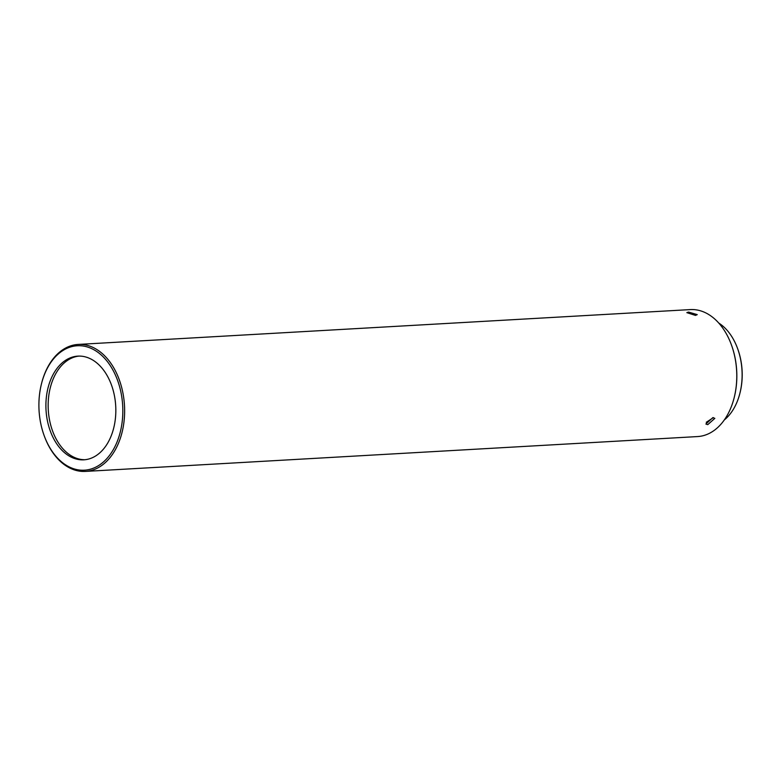 <?xml version="1.0" encoding="UTF-8"?>
<svg xmlns="http://www.w3.org/2000/svg" width="781" height="781" viewBox="0 0 781 781"><rect width="100%" height="100%" fill="white"/><g stroke="black" fill="none" stroke-linecap="round" stroke-linejoin="round"><path stroke-width="1.17" d="M84.944 459.726A51.927 34.901 86.7 0 1 62.177 447.913A51.927 34.901 86.7 0 1 55.119 374.88A51.927 34.901 86.7 0 1 79.047 356.087M739.949 393.087L740.085 392.54A52.571 35.33 -93.3 0 0 740.896 388.85A52.571 35.33 -93.3 0 0 737.576 348.511L737.381 347.984A53.84 36.19 86.7 0 1 740.778 389.309A53.84 36.19 86.7 0 1 739.949 393.087A53.84 36.19 86.7 0 1 724.319 419.924M731.25 344.421A62.744 42.174 86.7 0 1 731.309 344.597A62.744 42.174 86.7 0 1 735.272 392.745A62.744 42.174 86.7 0 1 734.306 397.148A62.744 42.174 86.7 0 1 734.257 397.324M78.198 344.431L690.345 309.588A63.593 42.74 86.7 0 1 731.182 344.245A63.593 42.74 86.7 0 1 735.194 393.048A63.593 42.74 86.7 0 1 734.218 397.509A63.593 42.74 86.7 0 1 728.253 413.442A63.593 42.74 86.7 0 1 697.579 436.569L85.422 471.412A63.593 42.74 -93.3 0 0 116.105 448.284A63.593 42.74 -93.3 0 0 107.456 358.86A63.593 42.74 -93.3 0 0 78.198 344.431A63.593 42.74 -93.3 0 0 47.514 367.558A63.593 42.74 -93.3 0 0 41.559 383.491L41.422 384.037A62.314 41.881 -93.3 0 0 44.39 436.237A62.314 41.881 -93.3 0 0 55.734 456.055A62.314 41.881 -93.3 0 0 114.475 447.533A62.314 41.881 -93.3 0 0 106.001 359.895A62.314 41.881 -93.3 0 0 41.422 384.037M707.762 424.649L714.84 418.372L712.868 417.61L705.878 424.024L707.762 424.649M44.39 436.237L44.585 436.755A63.593 42.74 -93.3 0 0 56.154 456.983A63.593 42.74 -93.3 0 0 85.422 471.412M713.414 417.62L706.268 422.287M695.451 315.407L697.238 314.636L688.578 312.078L686.831 312.634L695.451 315.407M101.813 367.91A51.927 34.901 -93.3 0 0 77.915 356.126A51.927 34.901 -93.3 0 0 47.25 391.398A51.927 34.901 -93.3 0 0 59.922 448.04A51.927 34.901 -93.3 0 0 83.821 459.824A51.927 34.901 -93.3 0 0 114.485 424.542A51.927 34.901 -93.3 0 0 101.813 367.91M718.813 323.09A53.84 36.19 86.7 0 1 737.381 347.984"/></g></svg>
